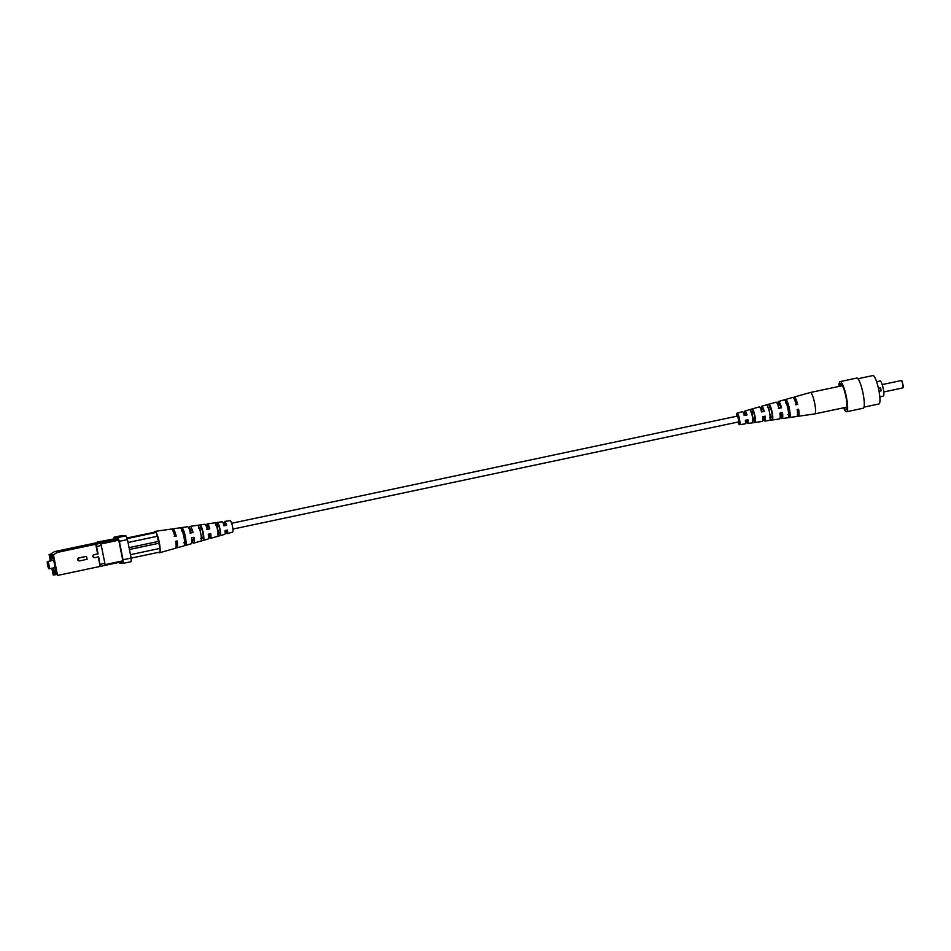 <?xml version="1.0" encoding="UTF-8"?>
<svg xmlns="http://www.w3.org/2000/svg" width="951" height="951" viewBox="0 0 951 951"><rect width="100%" height="100%" fill="white"/><g stroke="black" fill="none" stroke-linecap="round" stroke-linejoin="round"><path stroke-width="1.43" d="M231.664 523.276L737.703 416.027L738.939 421.84L232.9 529.089M87.088 559.295L79.848 560.84A1.486 1.462 -84.1 0 1 78.101 559.461A1.486 1.462 -84.1 0 1 79.266 557.928L86.505 556.383L87.088 559.295M86.505 556.383L78.826 557.88A1.486 1.462 95.9 0 0 78.969 560.817L79.397 560.864M100.164 564.323L104.872 563.325L104.86 565.417L100.152 566.416L98.666 556.846L95.041 557.607A1.486 1.462 -84.1 0 1 93.293 556.24A1.486 1.462 -84.1 0 1 94.458 554.706L97.656 553.886L94.03 554.659A1.486 1.462 95.9 0 0 94.173 557.595L94.601 557.631M97.394 542.569L54.576 551.616L49.928 554.409L50.082 555.146L52.804 554.576M96.586 546.456L95.73 544.269L100.437 543.271L101.293 545.458L96.586 546.456L98.084 553.934M101.293 545.458L104.872 563.325M56.382 573.715L53.767 573.608L53.625 572.871L56.264 573.144L57.571 575.438L100.152 566.416L98.262 556.929M53.767 573.608L53.197 574.998L51.853 568.222M49.928 554.409L54.576 551.616M63.348 550.867L61.221 550.486L55.431 551.711M61.221 550.486L81.703 546.777L58.082 551.984L53.434 554.778L58.082 551.984M50.082 555.146L52.721 555.42L52.578 554.683M73.227 548.87L73.084 548.168M72.347 549.048L72.157 548.073M56.18 572.383L53.113 572.098L52.317 568.127L53.113 572.276L56.18 572.585L56.18 570.778L52.864 555.978L49.797 555.669L50.831 560.852M116.961 538.373L97.287 542.046L97.466 542.973L99.035 543.128L117.151 539.288L116.961 538.373L98.856 542.213L99.035 543.128M98.856 542.213L97.287 542.046M102.078 566.011L121.645 561.827M100.437 543.271L118.459 539.431L118.756 540.18L100.723 544.008M104.86 564.668L122.881 560.852L122.881 561.577L104.86 565.393M122.881 560.852L118.756 540.18M125.972 535.841L127.458 539.609L119.351 541.321L117.865 537.565L125.972 535.841L122.239 535.461L114.12 537.172L114.12 538.48M119.244 562.897L123.024 563.396L123.036 559.782L131.143 558.059L131.131 561.672L123.024 563.396M131.143 558.059L127.458 539.609M117.865 537.565L114.12 537.172M123.036 559.782L119.351 541.321M58.938 552.067L95.73 544.269L97.656 553.886M118.459 539.431L117.151 539.288M53.434 554.778L57.571 575.438M50.391 560.935L49.072 554.326M56.81 574.404L53.767 575.046M49.06 565.251A3.709 0.701 78 0 1 49.095 568.805A3.709 0.701 78 0 1 47.586 565.096A3.709 0.701 78 0 1 47.55 561.542A3.709 0.701 78 0 1 49.06 565.251M52.804 568.02A7.168 1.367 -102 0 0 54.659 571.159A7.168 1.367 -102 0 0 54.599 564.288A7.168 1.367 -102 0 0 51.687 557.143A7.168 1.367 -102 0 0 51.259 560.757M56.109 572.395L52.923 556.145M52.864 556.157L49.868 555.848L50.867 560.84M218.041 533.725L219.063 533.463A5.171 0.987 78 0 1 217.636 528.97A5.171 0.987 78 0 1 217.244 524.857M217.315 528.863A6.74 1.284 78 0 1 216.804 524.928M218.623 533.57A6.74 1.284 78 0 1 217.517 529.802M201.339 537.957L202.171 537.743A5.789 1.106 78 0 1 200.851 534.141M200.328 531.657A5.789 1.106 78 0 1 200.079 527.781M199.532 528.863A7.905 1.498 78 0 1 199.46 527.888M201.576 537.897A7.905 1.498 78 0 1 201.267 537.018M154.858 531.419A10.936 2.08 -102 0 0 154.264 532.251L156.035 532.429A10.936 2.08 -102 0 0 154.858 531.419L171.382 529.053A9.831 1.866 78 0 1 174.806 536.459L176.232 536.15A9.724 1.854 -102 0 0 172.856 528.839L187.537 526.735A8.737 1.664 78 0 1 190.521 533.059L193.017 532.524A8.571 1.629 -102 0 0 190.117 526.367L204.798 524.263A7.584 1.438 78 0 1 207.294 529.422L209.791 528.887A7.406 1.415 -102 0 0 207.366 523.894L222.059 521.79A6.419 1.224 78 0 1 224.067 525.796L226.564 525.249A6.253 1.189 -102 0 0 224.626 521.421A6.253 1.189 -102 0 0 224.293 525.023L223.901 525.19M226.564 525.249L226.279 525.225A4.91 0.939 -102 0 0 224.9 522.729A4.91 0.939 -102 0 0 224.591 525.047M223.758 525.76L226.279 525.225M207.366 523.894A7.406 1.415 -102 0 0 206.985 528.352M209.791 528.887L209.386 528.839A5.528 1.046 -102 0 0 207.746 525.737A5.528 1.046 -102 0 0 207.425 528.637L207.068 528.601M206.878 529.386L209.386 528.839M190.117 526.367A8.571 1.629 -102 0 0 189.511 529.79M193.017 532.524L192.506 532.465A6.146 1.165 -102 0 0 190.604 528.732A6.146 1.165 -102 0 0 190.259 532.085M189.998 533L192.506 532.465M172.856 528.839A9.724 1.854 -102 0 0 172.286 529.731M176.232 536.15L175.614 536.091A6.764 1.284 -102 0 0 173.451 531.74A6.764 1.284 -102 0 0 173.332 531.787M174.188 536.4L175.614 536.091M215.711 525.118L218.266 524.679L217.934 522.991L215.366 523.335A6.919 1.32 -102 0 1 217.506 529.755A6.919 1.32 -102 0 1 217.886 535.972L220.382 535.258L220.05 533.559L217.529 534.2M218.266 524.679A5.171 0.987 78 0 1 219.693 529.172A5.171 0.987 78 0 1 220.05 533.559M217.934 522.991A6.74 1.284 78 0 1 220.002 529.208A6.74 1.284 78 0 1 220.382 535.258M198.557 528.043L201.113 527.603L200.673 525.392L198.105 525.748A8.072 1.533 -102 0 1 200.709 533.38A8.072 1.533 -102 0 1 201.113 540.786L203.609 540.073L203.157 537.85L200.649 538.492M201.113 527.603A5.789 1.106 78 0 1 202.789 532.798A5.789 1.106 78 0 1 203.157 537.85M200.673 525.392A7.905 1.498 78 0 1 203.217 532.833A7.905 1.498 78 0 1 203.609 540.073M181.403 530.991L182.865 530.741L182.319 527.96L180.845 528.174A9.237 1.759 -102 0 1 183.923 537.006A9.237 1.759 -102 0 1 184.328 545.577L185.754 545.173L185.195 542.391L183.757 542.759M182.865 530.741A6.455 1.224 78 0 1 184.815 536.649A6.455 1.224 78 0 1 185.195 542.391M182.319 527.96A9.13 1.736 78 0 1 185.35 536.697A9.13 1.736 78 0 1 185.754 545.173M208.281 534.462A7.406 1.415 -102 0 0 210.444 538.385L224.721 534.355A6.419 1.224 78 0 0 225.03 530.599L227.527 530.052A6.253 1.189 -102 0 1 227.218 533.654A6.253 1.189 -102 0 1 225.446 530.503M225.744 530.444A4.91 0.939 -102 0 0 226.932 532.334A4.91 0.939 -102 0 0 227.241 530.111M191.722 540.239A8.571 1.629 -102 0 0 193.659 543.128L207.948 539.098A7.584 1.438 78 0 0 208.257 534.224L210.753 533.689A7.406 1.415 -102 0 1 210.444 538.385M208.614 534.153A5.528 1.046 -102 0 0 210.04 536.554A5.528 1.046 -102 0 0 210.361 533.773M176.006 547.277A9.724 1.854 -102 0 0 176.886 547.871L191.163 543.829A8.737 1.664 78 0 0 191.472 537.862L193.98 537.315A8.571 1.629 -102 0 1 193.659 543.128M191.484 537.862A6.146 1.165 -102 0 0 193.148 540.762A6.146 1.165 -102 0 0 193.481 537.422M158.544 552.329A10.936 2.08 -102 0 0 159.399 552.804L175.459 548.275A9.831 1.866 78 0 0 175.769 541.262L177.195 540.953A9.724 1.854 -102 0 1 176.886 547.871M176.125 544.971A6.764 1.284 -102 0 0 176.256 544.971A6.764 1.284 -102 0 0 176.601 541.071M227.218 533.654L232.579 532.132A5.884 1.117 -102 0 0 232.508 526.509A5.884 1.117 -102 0 0 230.13 520.625L224.626 521.421M160.065 551.295A10.936 2.08 -102 0 0 159.269 542.343A10.936 2.08 -102 0 0 156.451 533.19L160.077 548.394L160.065 552.008L131.143 558.13M159.399 552.804A10.936 2.08 -102 0 0 159.923 552.032M127.065 538.611L156.154 532.441L156.451 533.19M157.64 536.209L128.028 542.486M154.264 532.251L126.828 538.016M130.465 554.659L160.077 548.394M159.043 543.223L129.431 549.5M158.674 541.381L129.063 547.657M878.403 388.174L880.59 387.889L881.173 390.837L879.045 391.289M880.59 387.889L878.451 388.341M863.009 408.241A15.43 2.936 -102 0 0 863.199 408.229A15.43 2.936 -102 0 0 862.961 393.001A15.43 2.936 -102 0 0 856.982 378.046A15.43 2.936 -102 0 0 856.803 378.058L840.137 381.589A15.43 2.936 -102 0 0 839.044 386.403M857.957 378.736L872.923 375.562A14.515 2.758 78 0 1 873.089 375.562A14.515 2.758 78 0 1 878.724 389.625A14.515 2.758 78 0 1 878.938 403.973L863.972 407.135M876.608 381.72L880.127 380.982A7.727 1.474 78 0 1 880.21 380.971A7.727 1.474 78 0 1 883.527 390.172A7.727 1.474 78 0 1 883.324 396.103L879.818 396.84M883.764 391.967L902.784 387.925A3.768 0.713 -102 0 0 902.903 387.83A3.768 0.713 -102 0 0 902.701 384.097A3.768 0.713 -102 0 0 901.37 380.59A3.768 0.713 -102 0 0 901.263 380.555A3.768 0.713 -102 0 0 901.227 380.555L882.195 384.584M902.142 381.137L903.45 386.962L902.903 387.83M843.585 407.801A15.43 2.936 -102 0 0 846.354 411.771A15.43 2.936 -102 0 0 846.533 411.759A15.43 2.936 -102 0 0 846.212 396.068A15.43 2.936 -102 0 0 840.137 381.589M844.226 407.658A13.195 2.508 -102 0 0 845.914 409.596A13.195 2.508 -102 0 0 846.235 409.512A13.195 2.508 -102 0 0 845.796 396.151A13.195 2.508 -102 0 0 840.779 383.764A13.195 2.508 -102 0 0 839.697 386.272M769.977 420.033A7.905 1.498 -102 0 0 769.585 412.805A7.905 1.498 -102 0 0 767.041 405.352L769.537 404.627A8.072 1.533 78 0 1 772.153 412.27A8.072 1.533 78 0 1 772.545 419.676L769.977 420.033M754.904 415.849A6.919 1.32 78 0 1 755.284 422.078L752.716 422.434A6.74 1.284 -102 0 0 752.336 416.383A6.74 1.284 -102 0 0 750.268 410.166L752.764 409.441A6.919 1.32 78 0 1 754.904 415.849M736.763 416.229A5.884 1.117 78 0 1 737.084 413.186A5.884 1.117 78 0 1 739.486 419.046A5.884 1.117 78 0 1 739.521 424.693A5.884 1.117 78 0 1 737.988 422.042M787.939 408.989A9.13 1.736 -102 0 0 784.896 400.252L786.322 399.836A9.237 1.759 78 0 1 789.401 408.68A9.237 1.759 78 0 1 789.805 417.251L788.331 417.453A9.13 1.736 -102 0 0 787.939 408.989M814.698 413.899A10.936 2.08 -102 0 0 814.793 413.899A10.936 2.08 -102 0 0 814.829 413.899A10.936 2.08 -102 0 0 814.722 403.426A10.936 2.08 -102 0 0 810.288 392.501A10.936 2.08 -102 0 0 810.264 392.513L794.204 397.043A9.831 1.866 -102 0 0 793.657 398.041M745.798 420.211A6.419 1.224 -102 0 0 747.605 423.528A6.419 1.224 -102 0 0 747.95 419.76L745.37 420.294A6.253 1.189 78 0 1 745.037 423.896L739.521 424.693M780.141 415.528A8.737 1.664 -102 0 0 782.114 418.583A8.737 1.664 -102 0 0 782.471 412.603L779.903 413.138A8.571 1.629 78 0 1 779.547 418.951L764.866 421.055A7.584 1.438 -102 0 0 765.21 416.181L762.643 416.716A7.406 1.415 78 0 1 762.298 421.424L747.605 423.528M797.378 415.587A9.831 1.866 -102 0 0 798.281 416.265A9.831 1.866 -102 0 0 798.626 409.239L797.164 409.548A9.724 1.854 78 0 1 796.807 416.479L782.114 418.583M762.666 416.966A7.584 1.438 -102 0 0 764.866 421.055M770.465 417.382A8.072 1.533 78 0 1 770.132 416.455M768.396 408.288A8.072 1.533 78 0 1 768.325 407.361M753.477 420.283A6.919 1.32 78 0 1 752.348 416.455M752.146 415.516A6.919 1.32 78 0 1 751.623 411.593M737.084 413.186L742.446 411.664A6.253 1.189 78 0 1 744.419 415.504L746.987 414.969A6.419 1.224 -102 0 0 744.942 410.963L759.219 406.933A7.406 1.415 78 0 1 761.68 411.914L764.247 411.379A7.584 1.438 -102 0 0 761.715 406.22L775.992 402.19A8.571 1.629 78 0 1 778.94 408.336L781.508 407.801A8.737 1.664 -102 0 0 778.5 401.488L792.777 397.447A9.724 1.854 78 0 1 796.201 404.757L797.675 404.448A9.831 1.866 -102 0 0 794.204 397.043M778.5 401.488A8.737 1.664 -102 0 0 777.93 405.078M761.715 406.22A7.584 1.438 -102 0 0 761.371 410.856M744.942 410.963A6.419 1.224 -102 0 0 744.633 414.719L744.241 414.909M738.261 421.982A4.707 0.892 -102 0 0 739.296 423.54A4.707 0.892 -102 0 0 739.2 418.749A4.707 0.892 -102 0 0 737.334 414.327A4.707 0.892 -102 0 0 737.025 416.169M752.086 411.474A5.266 0.999 78 0 0 752.491 415.599A5.266 0.999 78 0 0 753.941 420.199L752.859 420.39M769.692 413.34A5.884 1.117 78 0 0 771.095 417.275L770.203 417.43M769.264 411.319A5.884 1.117 78 0 1 768.955 407.194M767.481 407.575L770.001 406.933A5.884 1.117 78 0 1 771.713 412.223A5.884 1.117 78 0 1 772.093 417.37L769.537 417.81M746.095 420.152A5.005 0.951 -102 0 0 747.32 422.137A5.005 0.951 -102 0 0 747.641 419.831M779.915 413.126A6.241 1.189 -102 0 0 781.615 416.134A6.241 1.189 -102 0 0 781.96 412.71M797.52 413.305A6.823 1.296 -102 0 0 797.663 413.328A6.823 1.296 -102 0 0 798.032 409.37M763.011 416.645A5.623 1.07 -102 0 0 764.461 419.141A5.623 1.07 -102 0 0 764.806 416.265M795.583 404.686L797.045 404.377A6.823 1.296 -102 0 0 794.834 399.979A6.823 1.296 -102 0 0 794.703 400.062M778.429 408.288L780.985 407.741A6.241 1.189 -102 0 0 779.024 403.925A6.241 1.189 -102 0 0 778.703 407.456M761.275 411.878L763.831 411.343A5.623 1.07 -102 0 0 762.131 408.134A5.623 1.07 -102 0 0 761.822 411.129L761.478 411.212M744.122 415.468L746.678 414.933A5.005 0.951 -102 0 0 745.239 412.354A5.005 0.951 -102 0 0 744.942 414.755M785.455 403.022L786.893 402.665A6.502 1.236 78 0 1 788.866 408.621A6.502 1.236 78 0 1 789.235 414.422L787.785 414.684M750.601 411.854L753.121 411.212A5.266 0.999 78 0 1 754.571 415.813A5.266 0.999 78 0 1 754.928 420.306L752.372 420.734M797.675 404.448L797.045 404.377M786.893 402.665L786.322 399.836M789.805 417.251L789.235 414.422M770.001 406.933L769.537 404.627M772.545 419.676L772.093 417.37M753.121 411.212L752.764 409.441M755.284 422.078L754.928 420.306M47.55 561.542L53.541 560.27M49.095 568.805L55.087 567.533M902.226 381.173L901.37 380.59M863.199 408.229L846.533 411.759M798.281 416.265L814.793 413.899M814.829 413.899L846.984 407.076M810.288 392.501L842.443 385.69"/></g></svg>
